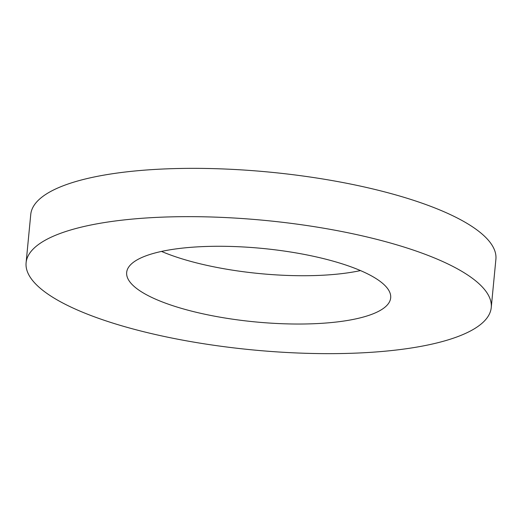 <?xml version="1.0" encoding="UTF-8"?>
<svg xmlns="http://www.w3.org/2000/svg" width="522" height="522" viewBox="0 0 522 522"><rect width="100%" height="100%" fill="white"/><g stroke="black" fill="none" stroke-linecap="round" stroke-linejoin="round"><path stroke-width="0.78" d="M369.08 352.441A233.647 65.041 5.5 0 1 26.1 262.755A233.647 65.041 5.5 0 1 148.268 217.857A233.647 65.041 5.5 0 1 491.248 307.543A233.647 65.041 5.5 0 1 369.08 352.441M26.1 262.755L30.752 214.457A233.647 65.041 5.5 0 1 152.92 169.559A233.647 65.041 5.5 0 1 495.9 259.245L491.248 307.543M360.493 270.579A132.614 36.912 5.5 0 1 325.989 275.042A132.614 36.912 5.5 0 1 161.507 251.421M196.011 246.958A132.614 36.912 5.5 0 1 390.678 297.86A132.614 36.912 5.5 0 1 321.337 323.346A132.614 36.912 5.5 0 1 126.67 272.438A132.614 36.912 5.5 0 1 196.011 246.958"/></g></svg>

